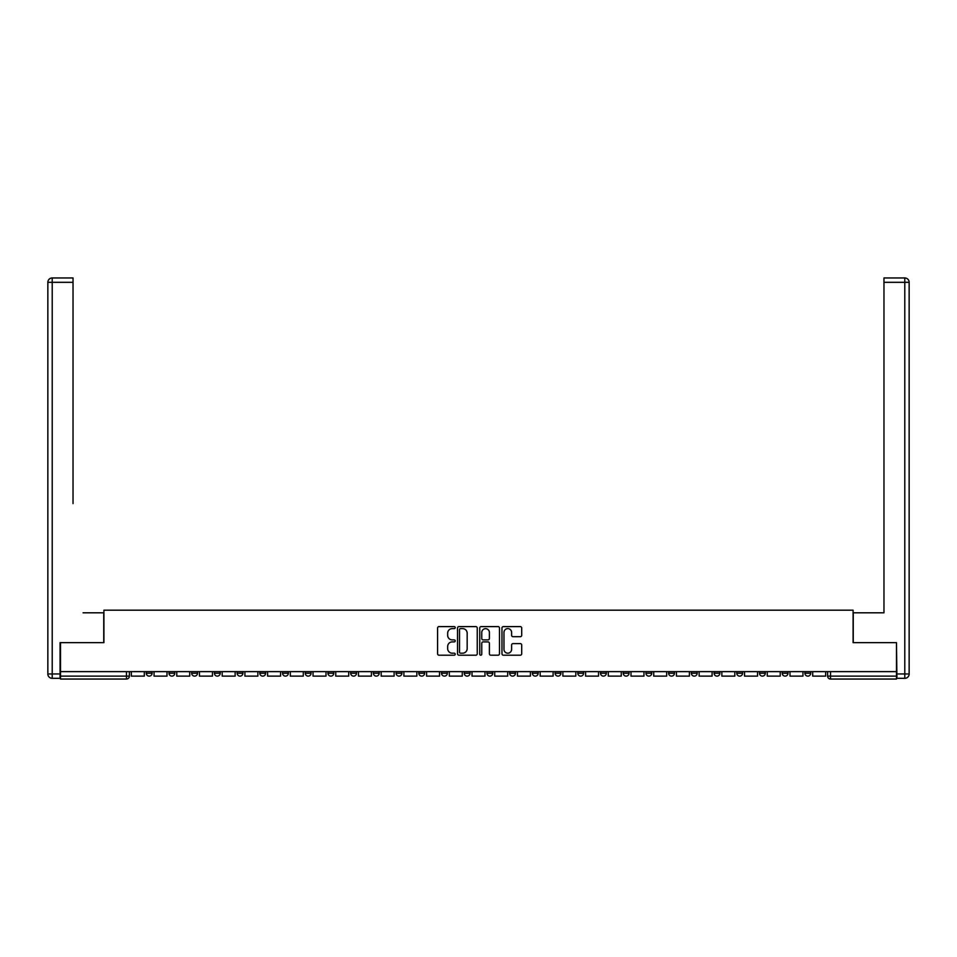 <?xml version="1.0" encoding="UTF-8"?>
<svg xmlns="http://www.w3.org/2000/svg" width="957" height="957" viewBox="0 0 957 957"><rect width="100%" height="100%" fill="white"/><g stroke="black" fill="none" stroke-linecap="round" stroke-linejoin="round"><path stroke-width="1.44" d="M455.209 627.613A1.005 1.005 0 0 0 454.204 626.608L439.024 626.608A1.424 1.424 0 0 0 437.588 628.043L437.588 653.763A1.424 1.424 0 0 0 439.024 655.198L454.204 655.198A1.005 1.005 0 0 0 455.209 654.193A1.005 1.005 0 0 0 454.204 653.188L452.242 653.188A4.57 4.57 0 0 1 447.673 648.619L447.673 646.477A4.57 4.57 0 0 1 452.242 641.908L454.204 641.908A1.005 1.005 0 0 0 455.209 640.903A1.005 1.005 0 0 0 454.204 639.898L452.242 639.898A4.57 4.57 0 0 1 447.673 635.328L447.673 633.187A4.57 4.57 0 0 1 452.242 628.617L454.204 628.617A1.005 1.005 0 0 0 455.209 627.613M759.487 671.623L759.487 673.226L765.313 673.226A2.907 2.907 0 0 1 762.394 676.132A2.907 2.907 0 0 1 759.487 673.226L759.487 671.623M736.77 671.623L736.77 673.226L742.596 673.226A2.907 2.907 0 0 1 739.689 676.132A2.907 2.907 0 0 1 736.77 673.226L736.77 671.623M600.506 671.623L600.506 673.226L606.331 673.226A2.907 2.907 0 0 1 603.412 676.132A2.907 2.907 0 0 1 600.506 673.226L600.506 671.623M577.789 671.623L577.789 673.226L583.614 673.226A2.907 2.907 0 0 1 580.708 676.132A2.907 2.907 0 0 1 577.789 673.226L577.789 671.623M555.084 671.623L555.084 673.226L560.898 673.226A2.907 2.907 0 0 1 557.991 676.132A2.907 2.907 0 0 1 555.084 673.226L555.084 671.623M509.65 671.623L509.65 673.226L515.476 673.226A2.907 2.907 0 0 1 512.569 676.132A2.907 2.907 0 0 1 509.65 673.226L509.65 671.623M464.229 673.226L464.229 671.623L464.229 673.226A2.907 2.907 0 0 0 467.148 676.132A2.907 2.907 0 0 1 464.229 673.226L470.054 673.226A2.907 2.907 0 0 1 467.148 676.132A2.907 2.907 0 0 0 470.054 673.226L470.054 671.623L470.054 673.226M441.524 673.226L441.524 671.623L441.524 673.226A2.907 2.907 0 0 0 444.431 676.132A2.907 2.907 0 0 1 441.524 673.226L447.35 673.226A2.907 2.907 0 0 1 444.431 676.132M418.807 673.226L418.807 671.623L418.807 673.226A2.907 2.907 0 0 0 421.726 676.132A2.907 2.907 0 0 1 418.807 673.226L424.633 673.226A2.907 2.907 0 0 1 421.726 676.132A2.907 2.907 0 0 0 424.633 673.226L424.633 671.623L424.633 673.226M396.102 671.623L396.102 673.226L401.916 673.226A2.907 2.907 0 0 1 399.009 676.132A2.907 2.907 0 0 1 396.102 673.226L396.102 671.623M373.386 671.623L373.386 673.226L379.211 673.226A2.907 2.907 0 0 1 376.292 676.132A2.907 2.907 0 0 1 373.386 673.226L373.386 671.623M350.669 671.623L350.669 673.226L356.494 673.226A2.907 2.907 0 0 1 353.588 676.132A2.907 2.907 0 0 1 350.669 673.226L350.669 671.623M327.964 673.226L327.964 671.623L327.964 673.226A2.907 2.907 0 0 0 330.871 676.132A2.907 2.907 0 0 1 327.964 673.226L333.79 673.226A2.907 2.907 0 0 1 330.871 676.132M282.542 673.226L282.542 671.623L282.542 673.226A2.907 2.907 0 0 0 285.449 676.132A2.907 2.907 0 0 1 282.542 673.226L288.356 673.226A2.907 2.907 0 0 1 285.449 676.132A2.907 2.907 0 0 0 288.356 673.226L288.356 671.623L288.356 673.226M259.825 673.226L259.825 671.623L259.825 673.226A2.907 2.907 0 0 0 262.732 676.132A2.907 2.907 0 0 1 259.825 673.226L265.651 673.226A2.907 2.907 0 0 1 262.732 676.132A2.907 2.907 0 0 0 265.651 673.226L265.651 671.623L265.651 673.226M237.121 673.226L237.121 671.623L237.121 673.226A2.907 2.907 0 0 0 240.028 676.132A2.907 2.907 0 0 1 237.121 673.226L242.934 673.226A2.907 2.907 0 0 1 240.028 676.132A2.907 2.907 0 0 0 242.934 673.226L242.934 671.623L242.934 673.226M214.404 673.226L214.404 671.623L214.404 673.226A2.907 2.907 0 0 0 217.311 676.132A2.907 2.907 0 0 1 214.404 673.226L220.23 673.226A2.907 2.907 0 0 1 217.311 676.132M191.687 673.226L191.687 671.623L191.687 673.226A2.907 2.907 0 0 0 194.606 676.132A2.907 2.907 0 0 1 191.687 673.226L197.513 673.226A2.907 2.907 0 0 1 194.606 676.132A2.907 2.907 0 0 0 197.513 673.226L197.513 671.623L197.513 673.226M168.982 673.226L168.982 671.623L168.982 673.226A2.907 2.907 0 0 0 171.889 676.132A2.907 2.907 0 0 1 168.982 673.226L174.808 673.226A2.907 2.907 0 0 1 171.889 676.132A2.907 2.907 0 0 0 174.808 673.226L174.808 671.623L174.808 673.226M520.261 636.692A1.424 1.424 0 0 0 521.697 635.257L521.697 628.043A1.424 1.424 0 0 0 520.261 626.608L503.406 626.608A1.424 1.424 0 0 0 501.97 628.043L501.97 653.763A1.424 1.424 0 0 0 503.406 655.198L520.261 655.198A1.424 1.424 0 0 0 521.697 653.763L521.697 645.054A1.424 1.424 0 0 0 520.261 643.618L513.048 643.618A1.424 1.424 0 0 0 511.612 645.054L511.612 649.372A3.828 3.828 0 0 1 507.796 653.188A3.828 3.828 0 0 1 503.968 649.372L503.968 632.433A3.828 3.828 0 0 1 507.796 628.617A3.828 3.828 0 0 1 511.612 632.433L511.612 635.257A1.424 1.424 0 0 0 513.048 636.692L520.261 636.692M63.724 277.949L52.216 277.949L73.031 277.949L63.724 277.949L73.031 277.949L73.031 282.315L52.216 282.315L52.216 673.955L60.076 673.955L60.076 642.649L103.906 642.649L103.906 610.183L853.094 610.183L853.094 642.649L896.482 642.649L896.482 671.623L60.518 671.623L60.518 676.132L129.374 676.132L129.374 671.623M60.518 642.649L60.518 671.623M477.244 628.043A1.424 1.424 0 0 0 475.82 626.608L458.953 626.608A1.424 1.424 0 0 0 457.53 628.043L457.53 653.763A1.424 1.424 0 0 0 458.953 655.198L475.82 655.198A1.424 1.424 0 0 0 477.244 653.763L477.244 628.043M481.18 626.608L498.047 626.608A1.424 1.424 0 0 1 499.47 628.043L499.47 653.763A1.424 1.424 0 0 1 498.047 655.198L490.821 655.198A1.424 1.424 0 0 1 489.398 653.763L489.398 643.331A1.424 1.424 0 0 0 487.962 641.908L483.177 641.908A1.424 1.424 0 0 0 481.754 643.331L481.754 654.193A1.005 1.005 0 0 1 480.749 655.198A1.005 1.005 0 0 1 479.756 654.193L479.756 628.043A1.424 1.424 0 0 1 481.18 626.608M827.626 671.623L827.626 676.132L896.482 676.132L896.482 679.051L830.532 679.051A2.907 2.907 0 0 1 827.626 676.132M896.482 671.623L896.482 676.132M129.374 676.132A2.907 2.907 0 0 1 126.468 679.051L60.518 679.051L60.518 676.132M810.735 671.623L810.735 673.226A2.907 2.907 0 0 1 807.816 676.132A2.907 2.907 0 0 1 804.909 673.226L810.735 673.226M804.909 671.623L804.909 673.226M788.018 671.623L788.018 673.226A2.907 2.907 0 0 1 785.111 676.132A2.907 2.907 0 0 1 782.192 673.226L788.018 673.226M782.192 671.623L782.192 673.226M765.313 671.623L765.313 673.226M742.596 671.623L742.596 673.226L742.596 671.623M719.879 671.623L719.879 673.226A2.907 2.907 0 0 1 716.972 676.132A2.907 2.907 0 0 1 714.066 673.226L719.879 673.226M714.066 671.623L714.066 673.226M697.174 671.623L697.174 673.226A2.907 2.907 0 0 1 694.268 676.132A2.907 2.907 0 0 1 691.349 673.226L697.174 673.226M691.349 671.623L691.349 673.226M674.458 671.623L674.458 673.226A2.907 2.907 0 0 1 671.551 676.132A2.907 2.907 0 0 1 668.644 673.226L674.458 673.226M668.644 671.623L668.644 673.226M651.753 671.623L651.753 673.226A2.907 2.907 0 0 1 648.834 676.132A2.907 2.907 0 0 1 645.927 673.226L651.753 673.226M645.927 671.623L645.927 673.226M629.036 671.623L629.036 673.226A2.907 2.907 0 0 1 626.129 676.132A2.907 2.907 0 0 1 623.21 673.226L629.036 673.226M623.21 671.623L623.21 673.226M606.331 671.623L606.331 673.226A2.907 2.907 0 0 1 603.412 676.132M583.614 671.623L583.614 673.226M560.898 673.226L560.898 671.623L560.898 673.226A2.907 2.907 0 0 1 557.991 676.132M538.193 671.623L538.193 673.226A2.907 2.907 0 0 1 535.274 676.132A2.907 2.907 0 0 1 532.367 673.226A2.907 2.907 0 0 0 535.274 676.132A2.907 2.907 0 0 0 538.193 673.226L532.367 673.226L532.367 671.623M515.476 673.226L515.476 671.623L515.476 673.226A2.907 2.907 0 0 1 512.569 676.132M492.771 671.623L492.771 673.226A2.907 2.907 0 0 1 489.852 676.132A2.907 2.907 0 0 1 486.946 673.226A2.907 2.907 0 0 0 489.852 676.132M486.946 671.623L486.946 673.226L492.771 673.226M447.35 671.623L447.35 673.226L447.35 671.623M401.916 673.226L401.916 671.623L401.916 673.226A2.907 2.907 0 0 1 399.009 676.132M379.211 673.226L379.211 671.623L379.211 673.226A2.907 2.907 0 0 1 376.292 676.132M356.494 673.226L356.494 671.623L356.494 673.226A2.907 2.907 0 0 1 353.588 676.132M333.79 671.623L333.79 673.226L333.79 671.623M311.073 673.226L311.073 671.623L311.073 673.226A2.907 2.907 0 0 1 308.166 676.132A2.907 2.907 0 0 1 305.247 673.226L311.073 673.226A2.907 2.907 0 0 1 308.166 676.132M305.247 671.623L305.247 673.226M220.23 671.623L220.23 673.226L220.23 671.623M152.091 671.623L152.091 673.226A2.907 2.907 0 0 1 149.184 676.132A2.907 2.907 0 0 1 146.265 673.226A2.907 2.907 0 0 0 149.184 676.132A2.907 2.907 0 0 0 152.091 673.226L152.091 671.623M146.265 671.623L146.265 673.226L152.091 673.226M460.532 628.617A1.005 1.005 0 0 0 459.527 629.61L459.527 652.196A1.005 1.005 0 0 0 460.532 653.188L462.602 653.188A4.57 4.57 0 0 0 467.172 648.619L467.172 633.187A4.57 4.57 0 0 0 462.602 628.617L460.532 628.617M489.398 632.505A3.828 3.828 0 0 0 485.57 628.689A3.828 3.828 0 0 0 481.754 632.505L481.754 638.475A1.424 1.424 0 0 0 483.177 639.898L487.962 639.898A1.424 1.424 0 0 0 489.398 638.475L489.398 632.505M144.304 671.623L144.304 676.132L131.348 676.132L131.348 671.623M103.751 642.649L103.751 612.803L83.08 612.803M73.031 282.315L73.031 503.609M60.076 673.955L60.076 678.322L52.216 678.322A4.366 4.366 0 0 1 47.85 673.955L47.85 282.315A4.366 4.366 0 0 1 52.216 277.949A4.366 4.366 0 0 0 47.85 282.315A4.366 4.366 0 0 1 52.216 277.949A4.366 4.366 0 0 0 47.85 282.315L52.216 282.315L52.216 277.949M873.92 612.803L883.969 612.803L883.969 277.949L904.784 277.949L883.969 277.949M853.249 642.649L853.249 612.803L883.969 612.803L883.969 503.609M896.924 673.955L904.784 673.955L904.784 282.315L909.15 282.315A4.366 4.366 0 0 0 904.784 277.949A4.366 4.366 0 0 1 909.15 282.315L909.15 673.955A4.366 4.366 0 0 1 904.784 678.322L896.924 678.322L896.482 642.649M167.008 671.623L167.008 676.132L154.053 676.132L154.053 671.623M189.725 671.623L189.725 676.132L176.77 676.132L176.77 671.623M212.442 671.623L212.442 676.132L199.475 676.132L199.475 671.623M235.147 671.623L235.147 676.132L222.191 676.132L222.191 671.623M257.864 671.623L257.864 676.132L244.908 676.132L244.908 671.623M280.568 671.623L280.568 676.132L267.613 676.132L267.613 671.623M303.285 671.623L303.285 676.132L290.33 676.132L290.33 671.623M326.002 671.623L326.002 676.132L313.035 676.132L313.035 671.623M348.707 671.623L348.707 676.132L335.751 676.132L335.751 671.623M371.424 671.623L371.424 676.132L358.468 676.132L358.468 671.623M394.128 671.623L394.128 676.132L381.173 676.132L381.173 671.623M416.845 671.623L416.845 676.132L403.89 676.132L403.89 671.623M439.55 671.623L439.55 676.132L426.595 676.132L426.595 671.623M462.267 671.623L462.267 676.132L449.312 676.132L449.312 671.623M484.984 671.623L484.984 676.132L472.016 676.132L472.016 671.623M507.688 671.623L507.688 676.132L494.733 676.132L494.733 671.623M530.405 671.623L530.405 676.132L517.45 676.132L517.45 671.623M553.11 671.623L553.11 676.132L540.155 676.132L540.155 671.623M575.827 671.623L575.827 676.132L562.872 676.132L562.872 671.623M598.532 671.623L598.532 676.132L585.576 676.132L585.576 671.623M621.249 671.623L621.249 676.132L608.293 676.132L608.293 671.623M643.965 671.623L643.965 676.132L630.998 676.132L630.998 671.623M666.67 671.623L666.67 676.132L653.715 676.132L653.715 671.623M689.387 671.623L689.387 676.132L676.432 676.132L676.432 671.623M712.092 671.623L712.092 676.132L699.136 676.132L699.136 671.623M734.809 671.623L734.809 676.132L721.853 676.132L721.853 671.623M757.525 671.623L757.525 676.132L744.558 676.132L744.558 671.623M780.23 671.623L780.23 676.132L767.275 676.132L767.275 671.623M802.947 671.623L802.947 676.132L789.992 676.132L789.992 671.623M825.652 671.623L825.652 676.132L812.696 676.132L812.696 671.623M126.468 671.623L126.468 679.051M830.532 671.623L830.532 679.051M52.216 678.322L52.216 673.955L47.85 673.955M904.784 277.949L904.784 282.315L883.969 282.315M909.15 673.955L904.784 673.955L904.784 678.322"/></g></svg>
